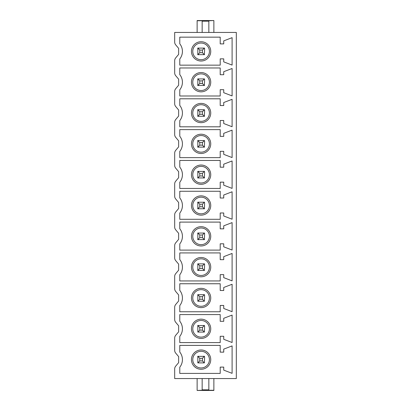 <?xml version="1.0" encoding="UTF-8"?>
<svg xmlns="http://www.w3.org/2000/svg" width="411" height="411" viewBox="0 0 411 411"><rect width="100%" height="100%" fill="white"/><g stroke="black" fill="none" stroke-linecap="round" stroke-linejoin="round"><path stroke-width="0.62" d="M236.325 378.562L174.675 378.562L174.675 368.96A4.403 4.403 0 0 1 175.708 366.124L178.636 362.646L178.636 356.604L175.708 353.126A4.403 4.403 0 0 1 174.675 350.29L174.675 338.135A4.403 4.403 0 0 1 175.708 335.299L178.636 331.821L178.636 325.779L175.708 322.301A4.403 4.403 0 0 1 174.675 319.465L174.675 307.31A4.403 4.403 0 0 1 175.708 304.474L178.636 300.996L178.636 294.954L175.708 291.476A4.403 4.403 0 0 1 174.675 288.64L174.675 276.485A4.403 4.403 0 0 1 175.708 273.649L178.636 270.171L178.636 264.129L175.708 260.651A4.403 4.403 0 0 1 174.675 257.815L174.675 245.66A4.403 4.403 0 0 1 175.708 242.824L178.636 239.346L178.636 233.304L175.708 229.826A4.403 4.403 0 0 1 174.675 226.99L174.675 214.835A4.403 4.403 0 0 1 175.708 211.999L178.636 208.521L178.636 202.479L175.708 199.001A4.403 4.403 0 0 1 174.675 196.165L174.675 184.01A4.403 4.403 0 0 1 175.708 181.174L178.636 177.696L178.636 171.654L175.708 168.176A4.403 4.403 0 0 1 174.675 165.34L174.675 153.185A4.403 4.403 0 0 1 175.708 150.349L178.636 146.871L178.636 140.829L175.708 137.351A4.403 4.403 0 0 1 174.675 134.515L174.675 122.36A4.403 4.403 0 0 1 175.708 119.524L178.636 116.046L178.636 110.004L175.708 106.526A4.403 4.403 0 0 1 174.675 103.69L174.675 91.535A4.403 4.403 0 0 1 175.708 88.699L178.636 85.221L178.636 79.179L175.708 75.701A4.403 4.403 0 0 1 174.675 72.865L174.675 60.71A4.403 4.403 0 0 1 175.708 57.874L178.636 54.396L178.636 48.354L175.708 44.876A4.403 4.403 0 0 1 174.675 42.04L174.675 32.438L236.325 32.438L236.325 378.562M179.782 58.943A12.155 12.155 0 0 0 179.782 43.807L179.782 37.149L220.209 37.149L220.209 43.89L223.733 43.89L223.733 40.874L232.097 37.658L232.097 65.092L223.733 61.876L223.733 58.86L220.209 58.86L220.209 65.159L179.782 65.159L179.782 58.943M179.782 89.768A12.155 12.155 0 0 0 179.782 74.632L179.782 67.974L220.209 67.974L220.209 74.715L223.733 74.715L223.733 71.699L232.097 68.483L232.097 95.917L223.733 92.701L223.733 89.685L220.209 89.685L220.209 95.984L179.782 95.984L179.782 89.768M179.782 120.593A12.155 12.155 0 0 0 179.782 105.457L179.782 98.799L220.209 98.799L220.209 105.54L223.733 105.54L223.733 102.524L232.097 99.308L232.097 126.742L223.733 123.526L223.733 120.51L220.209 120.51L220.209 126.809L179.782 126.809L179.782 120.593M179.782 151.418A12.155 12.155 0 0 0 179.782 136.282L179.782 129.624L220.209 129.624L220.209 136.365L223.733 136.365L223.733 133.349L232.097 130.133L232.097 157.567L223.733 154.351L223.733 151.335L220.209 151.335L220.209 157.634L179.782 157.634L179.782 151.418M179.782 182.243A12.155 12.155 0 0 0 179.782 167.107L179.782 160.449L220.209 160.449L220.209 167.19L223.733 167.19L223.733 164.174L232.097 160.958L232.097 188.392L223.733 185.176L223.733 182.16L220.209 182.16L220.209 188.459L179.782 188.459L179.782 182.243M179.782 213.068A12.155 12.155 0 0 0 179.782 197.932L179.782 191.274L220.209 191.274L220.209 198.015L223.733 198.015L223.733 194.999L232.097 191.783L232.097 219.217L223.733 216.001L223.733 212.985L220.209 212.985L220.209 219.284L179.782 219.284L179.782 213.068M179.782 243.893A12.155 12.155 0 0 0 179.782 228.757L179.782 222.099L220.209 222.099L220.209 228.84L223.733 228.84L223.733 225.824L232.097 222.608L232.097 250.042L223.733 246.826L223.733 243.81L220.209 243.81L220.209 250.109L179.782 250.109L179.782 243.893M179.782 274.718A12.155 12.155 0 0 0 179.782 259.582L179.782 252.924L220.209 252.924L220.209 259.665L223.733 259.665L223.733 256.649L232.097 253.433L232.097 280.867L223.733 277.651L223.733 274.635L220.209 274.635L220.209 280.934L179.782 280.934L179.782 274.718M179.782 305.543A12.155 12.155 0 0 0 179.782 290.407L179.782 283.749L220.209 283.749L220.209 290.49L223.733 290.49L223.733 287.474L232.097 284.258L232.097 311.692L223.733 308.476L223.733 305.46L220.209 305.46L220.209 311.759L179.782 311.759L179.782 305.543M179.782 336.368A12.155 12.155 0 0 0 179.782 321.232L179.782 314.574L220.209 314.574L220.209 321.315L223.733 321.315L223.733 318.299L232.097 315.083L232.097 342.517L223.733 339.301L223.733 336.285L220.209 336.285L220.209 342.584L179.782 342.584L179.782 336.368M179.782 367.193A12.155 12.155 0 0 0 179.782 352.057L179.782 345.399L220.209 345.399L220.209 352.14L223.733 352.14L223.733 349.124L232.097 345.908L232.097 373.342L223.733 370.126L223.733 367.11L220.209 367.11L220.209 373.409L179.782 373.409L179.782 367.193M208.845 32.438L208.845 20.75L213.869 20.55L197.131 20.55L197.131 32.438M202.155 32.438L202.155 20.75L197.131 20.75M213.869 32.438L213.869 20.75M201.097 61.018A9.643 9.643 0 0 0 210.74 51.375A9.643 9.643 0 0 0 201.097 41.732A9.643 9.643 0 0 0 191.454 51.375A9.643 9.643 0 0 0 201.097 61.018M201.097 59.698A8.323 8.323 0 0 0 209.42 51.375A8.323 8.323 0 0 0 201.097 43.052A8.323 8.323 0 0 0 192.774 51.375A8.323 8.323 0 0 0 201.097 59.698M204.524 48.334A0.879 0.879 0 0 0 204.133 47.948M198.056 47.948A0.879 0.879 0 0 0 197.67 48.334M197.67 54.416A0.879 0.879 0 0 0 198.056 54.802M204.133 54.802A0.879 0.879 0 0 0 204.524 54.416M204.359 54.642L197.83 54.642L197.83 48.108L204.359 48.108L204.621 48.734L204.359 54.642L202.418 52.695L202.418 50.055L199.777 50.055L199.777 52.695L202.418 52.695M204.359 48.108L202.418 50.055M197.83 54.642L199.777 52.695M197.83 48.108L199.777 50.055M201.097 91.843A9.643 9.643 0 0 0 210.74 82.2A9.643 9.643 0 0 0 201.097 72.557A9.643 9.643 0 0 0 191.454 82.2A9.643 9.643 0 0 0 201.097 91.843M201.097 90.523A8.323 8.323 0 0 0 209.42 82.2A8.323 8.323 0 0 0 201.097 73.877A8.323 8.323 0 0 0 192.774 82.2A8.323 8.323 0 0 0 201.097 90.523M204.524 79.159A0.879 0.879 0 0 0 204.133 78.773M198.056 78.773A0.879 0.879 0 0 0 197.67 79.159M197.67 85.241A0.879 0.879 0 0 0 198.056 85.627M204.133 85.627A0.879 0.879 0 0 0 204.524 85.241M204.359 85.467L197.83 85.467L197.83 78.933L204.359 78.933L204.621 79.559L204.359 85.467L202.418 83.52L202.418 80.88L199.777 80.88L199.777 83.52L202.418 83.52M204.359 78.933L202.418 80.88M197.83 85.467L199.777 83.52M197.83 78.933L199.777 80.88M201.097 122.668A9.643 9.643 0 0 0 210.74 113.025A9.643 9.643 0 0 0 201.097 103.382A9.643 9.643 0 0 0 191.454 113.025A9.643 9.643 0 0 0 201.097 122.668M201.097 121.348A8.323 8.323 0 0 0 209.42 113.025A8.323 8.323 0 0 0 201.097 104.702A8.323 8.323 0 0 0 192.774 113.025A8.323 8.323 0 0 0 201.097 121.348M204.524 109.984A0.879 0.879 0 0 0 204.133 109.598M198.056 109.598A0.879 0.879 0 0 0 197.67 109.984M197.67 116.066A0.879 0.879 0 0 0 198.056 116.452M204.133 116.452A0.879 0.879 0 0 0 204.524 116.066M204.359 116.292L197.83 116.292L197.83 109.758L204.359 109.758L204.621 110.384L204.359 116.292L202.418 114.345L202.418 111.705L199.777 111.705L199.777 114.345L202.418 114.345M204.359 109.758L202.418 111.705M197.83 116.292L199.777 114.345M197.83 109.758L199.777 111.705M201.097 153.493A9.643 9.643 0 0 0 210.74 143.85A9.643 9.643 0 0 0 201.097 134.207A9.643 9.643 0 0 0 191.454 143.85A9.643 9.643 0 0 0 201.097 153.493M201.097 152.173A8.323 8.323 0 0 0 209.42 143.85A8.323 8.323 0 0 0 201.097 135.527A8.323 8.323 0 0 0 192.774 143.85A8.323 8.323 0 0 0 201.097 152.173M204.524 140.809A0.879 0.879 0 0 0 204.133 140.423M198.056 140.423A0.879 0.879 0 0 0 197.67 140.809M197.67 146.891A0.879 0.879 0 0 0 198.056 147.277M204.133 147.277A0.879 0.879 0 0 0 204.524 146.891M204.359 147.117L197.83 147.117L197.83 140.583L204.359 140.583L204.621 141.209L204.359 147.117L202.418 145.17L202.418 142.53L199.777 142.53L199.777 145.17L202.418 145.17M204.359 140.583L202.418 142.53M197.83 147.117L199.777 145.17M197.83 140.583L199.777 142.53M201.097 184.318A9.643 9.643 0 0 0 210.74 174.675A9.643 9.643 0 0 0 201.097 165.032A9.643 9.643 0 0 0 191.454 174.675A9.643 9.643 0 0 0 201.097 184.318M201.097 182.998A8.323 8.323 0 0 0 209.42 174.675A8.323 8.323 0 0 0 201.097 166.352A8.323 8.323 0 0 0 192.774 174.675A8.323 8.323 0 0 0 201.097 182.998M204.524 171.634A0.879 0.879 0 0 0 204.133 171.248M198.056 171.248A0.879 0.879 0 0 0 197.67 171.634M197.67 177.716A0.879 0.879 0 0 0 198.056 178.102M204.133 178.102A0.879 0.879 0 0 0 204.524 177.716M204.359 177.942L197.83 177.942L197.83 171.408L204.359 171.408L204.621 172.034L204.359 177.942L202.418 175.995L202.418 173.355L199.777 173.355L199.777 175.995L202.418 175.995M204.359 171.408L202.418 173.355M197.83 177.942L199.777 175.995M197.83 171.408L199.777 173.355M201.097 215.143A9.643 9.643 0 0 0 210.74 205.5A9.643 9.643 0 0 0 201.097 195.857A9.643 9.643 0 0 0 191.454 205.5A9.643 9.643 0 0 0 201.097 215.143M201.097 213.823A8.323 8.323 0 0 0 209.42 205.5A8.323 8.323 0 0 0 201.097 197.177A8.323 8.323 0 0 0 192.774 205.5A8.323 8.323 0 0 0 201.097 213.823M204.524 202.459A0.879 0.879 0 0 0 204.133 202.073M198.056 202.073A0.879 0.879 0 0 0 197.67 202.459M197.67 208.541A0.879 0.879 0 0 0 198.056 208.927M204.133 208.927A0.879 0.879 0 0 0 204.524 208.541M204.359 208.767L197.83 208.767L197.83 202.233L204.359 202.233L204.621 202.859L204.359 208.767L202.418 206.82L202.418 204.18L199.777 204.18L199.777 206.82L202.418 206.82M204.359 202.233L202.418 204.18M197.83 208.767L199.777 206.82M197.83 202.233L199.777 204.18M201.097 245.968A9.643 9.643 0 0 0 210.74 236.325A9.643 9.643 0 0 0 201.097 226.682A9.643 9.643 0 0 0 191.454 236.325A9.643 9.643 0 0 0 201.097 245.968M201.097 244.648A8.323 8.323 0 0 0 209.42 236.325A8.323 8.323 0 0 0 201.097 228.002A8.323 8.323 0 0 0 192.774 236.325A8.323 8.323 0 0 0 201.097 244.648M204.524 233.284A0.879 0.879 0 0 0 204.133 232.898M198.056 232.898A0.879 0.879 0 0 0 197.67 233.284M197.67 239.366A0.879 0.879 0 0 0 198.056 239.752M204.133 239.752A0.879 0.879 0 0 0 204.524 239.366M204.359 239.592L197.83 239.592L197.83 233.058L204.359 233.058L204.621 233.684L204.359 239.592L202.418 237.645L202.418 235.005L199.777 235.005L199.777 237.645L202.418 237.645M204.359 233.058L202.418 235.005M197.83 239.592L199.777 237.645M197.83 233.058L199.777 235.005M201.097 276.793A9.643 9.643 0 0 0 210.74 267.15A9.643 9.643 0 0 0 201.097 257.507A9.643 9.643 0 0 0 191.454 267.15A9.643 9.643 0 0 0 201.097 276.793M201.097 275.473A8.323 8.323 0 0 0 209.42 267.15A8.323 8.323 0 0 0 201.097 258.827A8.323 8.323 0 0 0 192.774 267.15A8.323 8.323 0 0 0 201.097 275.473M204.524 264.109A0.879 0.879 0 0 0 204.133 263.723M198.056 263.723A0.879 0.879 0 0 0 197.67 264.109M197.67 270.191A0.879 0.879 0 0 0 198.056 270.577M204.133 270.577A0.879 0.879 0 0 0 204.524 270.191M204.359 270.417L197.83 270.417L197.83 263.883L204.359 263.883L204.621 264.509L204.359 270.417L202.418 268.47L202.418 265.83L199.777 265.83L199.777 268.47L202.418 268.47M204.359 263.883L202.418 265.83M197.83 270.417L199.777 268.47M197.83 263.883L199.777 265.83M201.097 307.618A9.643 9.643 0 0 0 210.74 297.975A9.643 9.643 0 0 0 201.097 288.332A9.643 9.643 0 0 0 191.454 297.975A9.643 9.643 0 0 0 201.097 307.618M201.097 306.298A8.323 8.323 0 0 0 209.42 297.975A8.323 8.323 0 0 0 201.097 289.652A8.323 8.323 0 0 0 192.774 297.975A8.323 8.323 0 0 0 201.097 306.298M204.524 294.934A0.879 0.879 0 0 0 204.133 294.548M198.056 294.548A0.879 0.879 0 0 0 197.67 294.934M204.359 301.242L197.83 301.242L197.83 294.708L204.359 294.708L204.621 295.334L204.359 301.242L202.418 299.295L202.418 296.655L199.777 296.655L199.777 299.295L202.418 299.295M204.359 294.708L202.418 296.655M197.83 301.242L199.777 299.295M197.83 294.708L199.777 296.655M201.097 338.443A9.643 9.643 0 0 0 210.74 328.8A9.643 9.643 0 0 0 201.097 319.157A9.643 9.643 0 0 0 191.454 328.8A9.643 9.643 0 0 0 201.097 338.443M201.097 337.123A8.323 8.323 0 0 0 209.42 328.8A8.323 8.323 0 0 0 201.097 320.477A8.323 8.323 0 0 0 192.774 328.8A8.323 8.323 0 0 0 201.097 337.123M204.524 325.759A0.879 0.879 0 0 0 204.133 325.373M198.056 325.373A0.879 0.879 0 0 0 197.67 325.759M204.359 332.067L197.83 332.067L197.83 325.533L204.359 325.533L204.621 326.159L204.359 332.067L202.418 330.12L202.418 327.48L199.777 327.48L199.777 330.12L202.418 330.12M204.359 325.533L202.418 327.48M197.83 332.067L199.777 330.12M197.83 325.533L199.777 327.48M201.097 369.268A9.643 9.643 0 0 0 210.74 359.625A9.643 9.643 0 0 0 201.097 349.982A9.643 9.643 0 0 0 191.454 359.625A9.643 9.643 0 0 0 201.097 369.268M201.097 367.948A8.323 8.323 0 0 0 209.42 359.625A8.323 8.323 0 0 0 201.097 351.302A8.323 8.323 0 0 0 192.774 359.625A8.323 8.323 0 0 0 201.097 367.948M204.524 356.584A0.879 0.879 0 0 0 204.133 356.198M198.056 356.198A0.879 0.879 0 0 0 197.67 356.584M204.359 362.892L197.83 362.892L197.83 356.358L204.359 356.358L204.621 356.984L204.359 362.892L202.418 360.945L202.418 358.305L199.777 358.305L199.777 360.945L202.418 360.945M204.359 356.358L202.418 358.305M197.83 362.892L199.777 360.945M197.83 356.358L199.777 358.305M213.869 378.562L213.869 390.45L197.131 390.45L202.155 390.25L202.155 378.562M208.845 378.562L208.845 390.25L213.869 390.25M197.131 390.25L197.131 378.562M208.845 21.177L202.155 21.177M208.845 389.823L202.155 389.823"/></g></svg>
